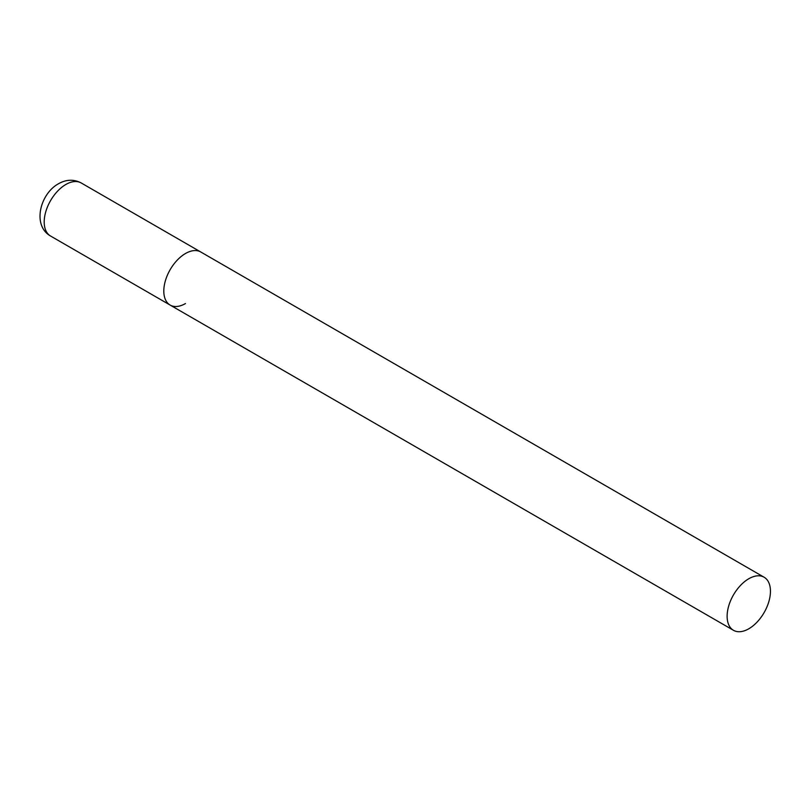 <?xml version="1.0" encoding="UTF-8"?>
<svg xmlns="http://www.w3.org/2000/svg" width="811" height="811" viewBox="0 0 811 811"><rect width="100%" height="100%" fill="white"/><g stroke="black" fill="none" stroke-linecap="round" stroke-linejoin="round"><path stroke-width="1.22" d="M185.466 303.557A30.636 17.69 -60 0 1 170.148 305.078A30.636 17.69 -60 0 1 165.454 280.525A30.636 17.69 -60 0 1 185.466 253.519A30.636 17.69 -60 0 1 200.793 251.998A30.636 17.69 120 0 0 177.183 260.209A30.636 17.69 120 0 0 163.802 291.048A30.636 17.69 120 0 0 170.148 305.078L50.556 236.021A30.636 17.69 -60 0 1 45.852 211.468A30.636 17.69 -60 0 1 65.873 184.472A30.636 17.69 -60 0 1 81.191 182.951C73.791 179.109 66.238 179.373 58.524 183.742C40.094 193.728 31.953 225.529 50.556 236.021M770.45 591.26A30.636 17.69 120 0 0 764.104 577.229A30.636 17.69 120 0 0 740.494 585.441A30.636 17.69 120 0 0 727.122 616.269A30.636 17.69 120 0 0 733.468 630.299A30.636 17.69 120 0 0 757.079 622.088A30.636 17.69 120 0 0 770.45 591.26M764.104 577.229L81.191 182.951M170.148 305.078L733.468 630.299"/></g></svg>
